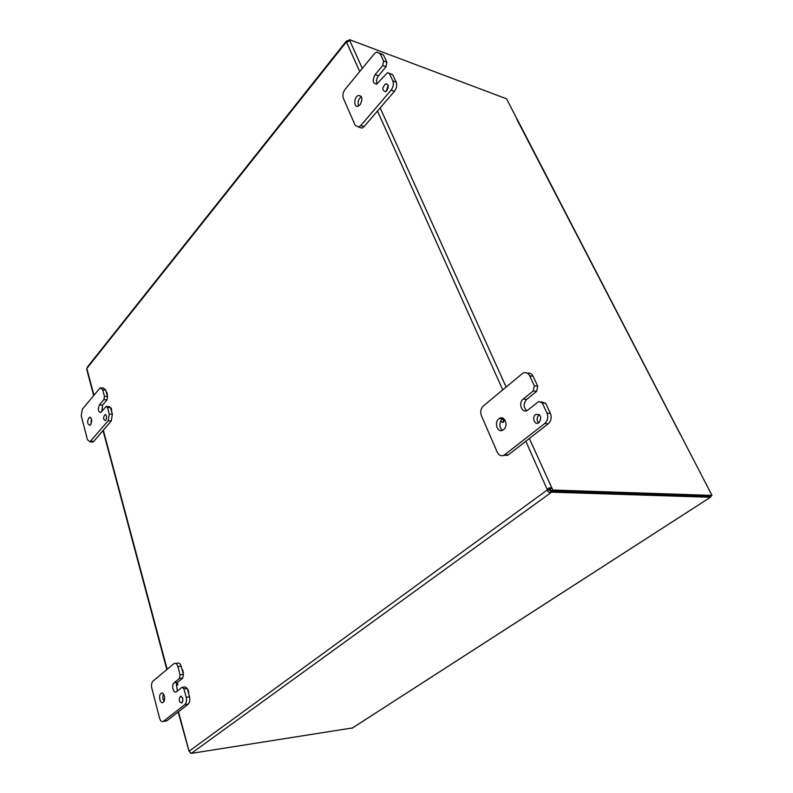 <?xml version="1.0" encoding="UTF-8"?>
<svg xmlns="http://www.w3.org/2000/svg" width="793" height="793" viewBox="0 0 793 793"><rect width="100%" height="100%" fill="white"/><g stroke="black" fill="none" stroke-linecap="round" stroke-linejoin="round"><path stroke-width="1.19" d="M548.885 489.479L551.789 488.191C550.114 487.388 548.687 487.794 547.477 489.43L548.885 489.479L547.388 489.905C547.844 491.987 549.053 492.84 550.996 492.463L550.124 490.53L548.796 489.955M352.558 727.924L191.48 753.35L189.438 751.546M525.828 441.245L547.388 489.905L189.18 751.149M347.929 41.405L347.621 40.721L346.323 41.107L346.511 42.118L349.842 40.77L349.485 39.65L506.598 98.828L517.165 119.426M93.653 395.41L86.744 369.518L87.458 366.951L345.917 41.613M550.124 490.53L550.947 490.243M517.234 119.356L712.005 495.427L710.538 496.368L551.254 491.125L550.253 489.311M348.563 41.157L349.485 39.65M711.073 496.021L710.439 497.251L551.581 492.166L550.709 490.233M529.357 438.499L552.79 490.015L551.254 491.125M712.005 495.427L552.79 490.015M348.424 41.206L348.068 40.423L348.682 40.651M190.409 753.191L190.33 752.527M551.581 492.166L191.529 753.221M183.163 672.375L182.687 669.847M177.612 684.944L177.434 682.396L182.737 678.094L183.401 674.456L182.251 669.926L182.856 672.405L183.53 672.345M188.585 692.17L188.08 689.623M107.214 394.755L107.075 392.505M111.496 410.437L111.347 408.167M502.405 422.292L503.386 422.253C504.635 420.548 504.417 419.457 502.722 418.972M348.068 40.423L346.511 42.118L359.735 71.558M176.76 682.466L177.295 684.983L176.7 682.505M187.654 689.702L188.268 692.21L187.654 689.702M106.559 392.634L106.886 394.726L106.559 392.634M110.832 408.296L111.169 410.407L110.832 408.296M495.635 448.461L494.773 446.459M485.395 424.909L484.543 422.947M501.563 419.14L501.751 419.011C503.644 419.18 503.951 420.231 502.673 422.183C500.889 422.144 500.512 421.123 501.563 419.14M354.471 123.787L353.827 122.31M346.898 106.361L346.263 104.914M680.146 434.108L516.788 119.198M90.977 424.205L91.373 418.645M101.801 411.478L102.584 405.124L106.986 399.88L107.541 396.54L107.055 394.745M110.772 408.385L109.325 406.631L106.877 406.432M91.106 441.275L92.969 442.008L93.713 441.423L111.258 420.994L112.388 414.283L111.327 410.427M106.5 392.723L105.766 390.027L103.338 388.005L101.524 387.846M90.551 424.84L89.877 425.375C87.052 423.868 86.893 421.162 89.401 417.267C91.929 418.07 92.315 420.587 90.551 424.84M105.786 420.171L105.291 420.568C103.189 419.487 103.06 417.514 104.914 414.66C106.797 415.235 107.095 417.068 105.786 420.171M102.584 405.124L99.502 404.886C97.698 409.188 98.094 411.736 100.691 412.519L106.222 406.383L107.471 407.424L109.275 414.055L108.155 420.776L89.896 441.84L87.438 439.709L81.233 415.73L82.294 409.238L100.255 387.727L102.674 389.76L104.448 396.282L103.893 399.622L106.986 399.88M99.502 404.886L103.893 399.622M164.032 701.29C162.684 699.01 162.506 696.591 163.497 694.044M182.866 701.171L182.598 697.84M177.374 690.981L176.343 684.052M187.574 689.771L187.227 688.502L185.294 686.936L182.747 687.214M165.241 721.124L166.808 720.807L188.179 704.164C189.755 702.558 190.201 700.12 189.507 696.859L188.248 692.22M182.182 670.006L181.151 666.249C180.259 663.543 179.02 662.542 177.414 663.226L175.63 663.384M163.279 702.281L163.08 702.41C160.077 704.491 158.085 694.926 161.177 693.3C164.032 691.288 166.143 700.249 163.279 702.281M181.944 702.935L181.815 703.024C179.069 702.201 178.574 699.981 180.348 696.383C183.014 697.067 183.55 699.248 181.944 702.935M177.186 682.456L174.083 682.783C171.159 684.884 173.33 693.895 176.274 691.843L181.984 687.303L183.917 688.869L186.196 697.245C186.88 700.516 186.434 702.955 184.868 704.571L163.328 721.372C161.722 722.066 160.483 721.006 159.591 718.19L151.8 688.096C151.176 684.974 151.592 682.614 153.049 681.038L174.123 663.523C175.719 662.839 176.968 663.85 177.86 666.566L180.09 674.793L179.436 678.431L182.737 678.094M174.083 682.783L179.436 678.431M358.545 106.014C357.395 102.228 358.337 99.145 361.39 96.746M386.25 91.225L388.124 85.495M377.042 83.939C376.001 81.292 376.467 78.596 378.43 75.831L386.022 66.761L386.895 62.221L383.495 54.925L379.887 53.161M358.832 127.019L362.014 128.119L364.116 126.593L394.418 91.304C396.649 88.271 397.234 85.228 396.173 82.155L392.704 74.711L389.214 73.224M360.042 104.785L358.129 106.193C353.42 108.017 353.797 96.746 358.486 95.447C362.381 96.092 362.897 99.204 360.042 104.785M386.835 90.66L385.378 91.71C381.939 90.243 382.038 87.617 385.656 83.84C388.58 84.276 388.976 86.556 386.835 90.66M378.43 75.831L375.099 74.641C372.175 80.321 372.7 83.463 376.685 84.078L387.579 72.629L389.363 73.501L392.832 80.955C393.893 84.038 393.308 87.101 391.078 90.144L360.775 125.542L358.684 127.078L355.115 125.264L343.369 98.253C342.407 95.309 342.953 92.385 345.005 89.49L374.316 53.805L376.784 52.001L380.164 53.686L383.564 60.992L382.692 65.541L386.022 66.761M375.099 74.641L382.692 65.541M502.405 430.302C499.62 427.903 499.114 424.741 500.898 420.815M502.643 418.932L503.486 418.496M538.606 422.887C536.385 419.953 536.633 417.227 539.379 414.719L539.438 414.689M526.74 410.715C523.321 407.285 523.291 403.528 526.631 399.464L536.643 391.355L537.743 386.231L533.104 376.279C531.776 373.731 529.883 372.71 527.424 373.206M503.406 455.499L508.263 454.924L548.201 423.829C551.155 421.004 551.898 417.554 550.431 413.48L545.683 403.29L541.52 401.873M503.565 429.618L502.94 430.044C497.191 433.632 493.603 421.42 499.501 418.426C504.774 415.076 508.719 425.851 503.565 429.618M539.091 422.56L538.665 422.857C534.353 425.583 531.508 416.672 535.939 414.372C540.965 414.412 542.015 417.138 539.091 422.56M526.631 399.464L523.202 399.077C517.898 402.993 521.963 413.837 527.474 410.377L538.655 401.545L542.253 402.903L547.001 413.123C548.469 417.217 547.725 420.677 544.771 423.502L504.229 455.113C501.305 456.471 498.995 455.519 497.29 452.268L481.401 415.71C480.102 411.854 480.786 408.573 483.443 405.867L522.855 373.186C525.739 371.917 528.009 372.789 529.684 375.813L534.313 385.794L533.223 390.939L536.643 391.355M523.202 399.077L533.223 390.939M377.478 111.03L502.722 389.809M506.112 386.984L380.154 107.917M362.322 68.406L349.842 40.77M86.923 368.339L346.263 42.108M188.992 750.981L178.504 711.708M167.174 669.282L103.318 430.232M93.931 395.073L86.873 368.646M710.439 497.251L351.844 728.361M107.541 396.54L104.448 396.282M107.471 407.424L110.574 407.671M109.275 414.055L112.388 414.283M108.155 420.776L111.258 420.994M90.63 441.245L93.713 441.423M102.674 389.76L105.766 390.027M183.401 674.456L180.09 674.793M183.917 688.869L187.227 688.502M186.196 697.245L189.507 696.859M184.868 704.571L188.179 704.164M163.517 721.243L166.808 720.807M177.86 666.566L181.151 666.249M386.895 62.221L383.564 60.992M389.363 73.501L392.704 74.711M392.832 80.955L396.173 82.155M391.078 90.144L394.418 91.304M360.775 125.542L364.116 126.593M380.164 53.686L383.495 54.925M537.743 386.231L534.313 385.794M542.253 402.903L545.683 403.29M547.001 413.123L550.431 413.48M544.771 423.502L548.201 423.829M504.814 454.706L508.263 454.924M529.684 375.813L533.104 376.279M178.157 711.975L188.942 750.981M103.04 430.559L166.827 669.56M351.904 728.351L710.498 497.241M177.969 684.904L177.295 684.983M188.952 692.13L188.268 692.21M107.521 394.785L106.886 394.726M111.813 410.457L111.169 410.407M503.386 422.253L502.673 422.183M89.401 417.267L90.452 417.336M104.914 414.66L105.717 414.719M92.969 442.008L89.896 441.84M161.177 693.3L162.406 693.161M180.348 696.383L181.28 696.274M166.619 720.936L163.328 721.372M358.486 95.447L361.142 96.34M385.656 83.84L387.708 84.554M362.014 128.119L358.684 127.078M499.501 418.426L502.94 418.754M535.939 414.372L539.379 414.719M507.679 455.331L504.229 455.113"/></g></svg>
